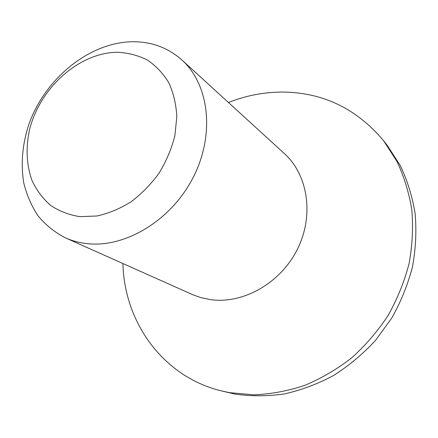 <?xml version="1.0" encoding="UTF-8"?>
<svg xmlns="http://www.w3.org/2000/svg" width="438" height="438" viewBox="0 0 438 438"><rect width="100%" height="100%" fill="white"/><g stroke="black" fill="none" stroke-linecap="round" stroke-linejoin="round"><path stroke-width="0.66" d="M122.919 263.534C124.195 320.912 161.485 375.475 219.843 390.521L229.337 392.634L253.98 394.835C270.914 394.123 287.804 390.986 304.651 385.424C321.224 378.492 336.866 369.333 351.566 357.945C365.489 345.418 377.671 331.254 388.106 315.459C397.359 298.957 404.34 281.705 409.054 263.698C412.388 245.543 413.308 227.612 411.824 209.901C408.993 192.594 404 176.372 396.844 161.233L383.562 140.68C356.948 109.046 323.781 92.84 284.076 92.068C264.99 91.898 246.446 95.38 228.45 102.503M383.562 140.68L387.121 145.197L400.283 165.553C407.384 180.544 412.339 196.591 415.153 213.706C416.642 231.215 415.744 248.932 412.47 266.868C407.833 284.651 400.945 301.689 391.818 317.977L375.432 340.496C362.784 354.139 348.79 365.829 333.438 375.569C317.561 384.038 301.191 390.159 284.333 393.937C267.459 396.335 250.952 396.379 234.812 394.074L219.843 390.521M181.885 59.962L284.377 153.596C308.002 174.871 314.342 215.463 297.386 249.271C280.572 283.134 243.194 304.207 210.678 299.658L201.124 297.687L193.344 294.966L65.333 237.823C54.75 232.326 45.662 225.017 38.068 215.901C31.454 205.937 26.669 194.866 23.712 182.69C20.663 163.604 22.393 144.124 28.897 124.255C45.054 78.626 89.062 42.491 132.221 41.736C151.324 41.528 167.88 47.605 181.885 59.962C209.178 84.424 215.266 134.324 193.246 177.297C171.406 220.336 125.273 248.127 87.009 243.621C79.305 242.767 72.078 240.834 65.333 237.823M117.258 52.27C78.96 52.598 39.612 88.169 29.51 129.933C25.623 148.049 26.477 164.951 32.073 180.648C36.655 190.377 42.869 198.649 50.709 205.466C59.365 211.247 69.1 214.976 79.913 216.651L96.853 216.005C108.525 213.454 119.908 208.734 131.006 201.836C141.644 193.804 151.028 184.195 159.158 173.005C166.32 161.173 171.548 148.778 174.85 135.824L176.821 116.716C176.158 104.326 173.486 93.004 168.816 82.749C163.111 73.37 155.933 65.777 147.278 59.979C137.986 55.336 127.978 52.768 117.258 52.27"/></g></svg>
